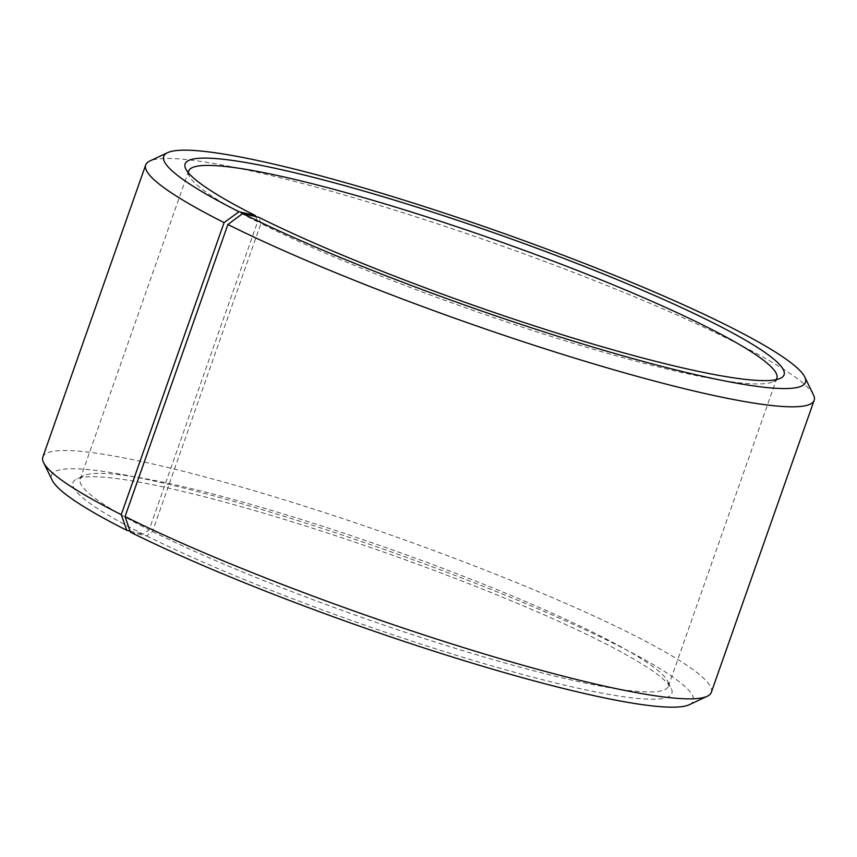 <?xml version="1.0" encoding="UTF-8"?>
<svg xmlns="http://www.w3.org/2000/svg" width="857" height="857" viewBox="0 0 857 857"><rect width="100%" height="100%" fill="white"/><g stroke="black" fill="none" stroke-linecap="round" stroke-linejoin="round"><path stroke-width="0.64" stroke-dasharray="4.29 3.21" d="M130.446 532.154L146.579 535.871L152.482 531.501L260.935 223.516A311.819 36.926 19.4 0 0 563.563 340.304A311.819 36.926 19.4 0 0 773.282 381.665A311.819 36.926 19.4 0 0 776.024 379.683M152.482 531.501A311.819 36.926 19.4 0 0 471.864 653.377A311.819 36.926 19.4 0 0 668.396 686.232A311.819 36.926 19.4 0 0 667.753 681.336A311.819 36.926 19.4 0 0 386.539 547.827A311.819 36.926 19.4 0 0 83.718 475.667A311.819 36.926 19.4 0 0 80.151 479.084A311.819 36.926 19.4 0 0 149.139 529.819L257.593 221.834L255.729 216.575M188.358 172.739A311.819 36.926 19.4 0 0 189.247 175.996A311.819 36.926 19.4 0 0 257.593 221.834M260.935 223.516L258.782 217.271M813.432 394.777A354.348 41.961 19.4 0 0 493.857 243.067A354.348 41.961 19.4 0 0 149.739 161.062M711.299 692.392A354.348 41.961 19.4 0 0 391.017 535.122A354.348 41.961 19.4 0 0 42.85 456.995M689.371 704.679A340.175 40.279 19.4 0 0 385.779 549.969A340.175 40.279 19.4 0 0 52.234 480.306M146.579 535.871A317.497 37.59 19.4 0 0 488.49 664.914A317.497 37.59 19.4 0 0 671.224 688.439A317.497 37.59 19.4 0 0 384.889 552.508A317.497 37.59 19.4 0 0 76.562 479.031A317.497 37.59 19.4 0 0 143.173 534.168L149.139 529.819M130.082 531.094L143.173 534.168M668.396 686.232L776.849 378.248M80.151 479.084L188.604 171.1M773.282 381.665L780.438 378.301M189.247 175.996L185.776 168.883M83.718 475.667L76.562 479.031M667.753 681.336L671.224 688.439"/><path stroke-width="1.29" d="M776.024 379.683A311.819 36.926 19.4 0 0 776.849 378.248A311.819 36.926 19.4 0 0 494.992 239.853A311.819 36.926 19.4 0 0 188.604 171.1A311.819 36.926 19.4 0 0 188.358 172.739M255.729 216.575L255.375 215.568L238.996 211.722L224.095 222.595L121.244 514.65L126.804 530.322L130.082 531.094M238.996 211.722A340.175 40.279 19.4 0 1 167.629 152.653A340.175 40.279 19.4 0 1 497.981 231.379A340.175 40.279 19.4 0 1 804.766 377.016A340.175 40.279 19.4 0 1 608.973 351.809A340.175 40.279 19.4 0 1 242.649 213.554L258.782 217.271A317.497 37.59 19.4 0 0 566.906 336.18A317.497 37.59 19.4 0 0 780.438 378.301A317.497 37.59 19.4 0 0 497.081 233.907A317.497 37.59 19.4 0 0 185.776 168.883A317.497 37.59 19.4 0 0 255.375 215.568M242.649 213.554L227.887 224.502A354.348 41.961 19.4 0 0 590.827 363.014A354.348 41.961 19.4 0 0 814.15 400.337A354.348 41.961 19.4 0 0 813.432 394.777L804.766 377.016M167.629 152.653L149.739 161.062A354.348 41.961 19.4 0 0 145.701 164.94A354.348 41.961 19.4 0 0 224.095 222.595M227.887 224.502L125.047 516.557A354.348 41.961 19.4 0 0 468.94 649.263A354.348 41.961 19.4 0 0 707.261 696.27A354.348 41.961 19.4 0 0 711.299 692.392L814.15 400.337M145.701 164.94L42.85 456.995A354.348 41.961 19.4 0 0 43.568 462.544A354.348 41.961 19.4 0 0 121.244 514.65M125.047 516.557L130.446 532.154A340.175 40.279 19.4 0 0 460.584 659.558A340.175 40.279 19.4 0 0 689.371 704.679L707.261 696.27M43.568 462.544L52.234 480.306A340.175 40.279 19.4 0 0 126.804 530.322"/></g></svg>
